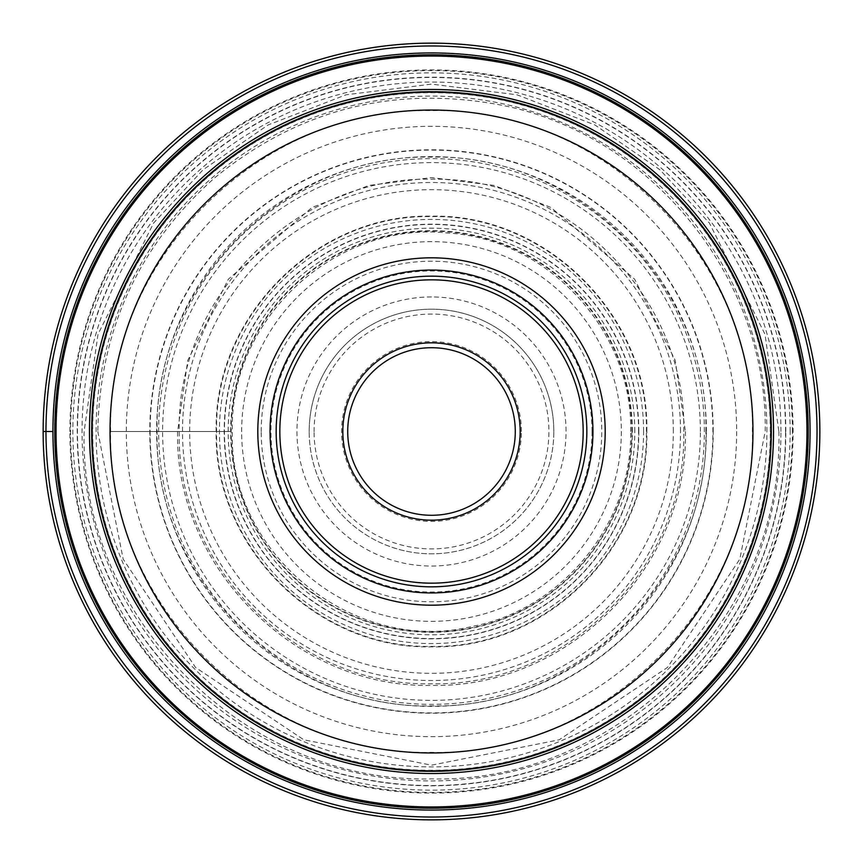 <?xml version="1.0" encoding="UTF-8"?>
<svg xmlns="http://www.w3.org/2000/svg" width="863" height="863" viewBox="0 0 863 863"><rect width="100%" height="100%" fill="white"/><g stroke="black" fill="none" stroke-linecap="round" stroke-linejoin="round"><path stroke-width="0.65" stroke-dasharray="4.32 3.24" d="M810.066 431.5A378.566 378.566 0 0 0 431.5 52.934A378.566 378.566 0 0 0 52.934 431.5A378.566 378.566 0 0 0 431.5 810.066A378.566 378.566 0 0 0 810.066 431.5A378.566 378.566 0 0 1 431.5 810.066A378.566 378.566 0 0 1 52.934 431.5A378.566 378.566 0 0 1 431.5 52.934A378.566 378.566 0 0 1 810.066 431.5A378.566 378.566 0 0 1 431.5 810.066A378.566 378.566 0 0 1 52.934 431.5L43.15 431.5A388.35 388.35 0 0 1 431.5 43.15A388.35 388.35 0 0 1 819.85 431.5A388.35 388.35 0 0 1 431.5 819.85A388.35 388.35 0 0 1 43.15 431.5A388.35 388.35 0 0 0 431.5 819.85A388.35 388.35 0 0 0 819.85 431.5M752.353 431.5C756.743 260.054 602.946 106.257 431.5 110.647C260.054 106.257 106.257 260.054 110.647 431.5L231.165 431.5L110.647 431.5C106.257 602.946 260.054 756.743 431.5 752.353C602.946 756.743 756.743 602.946 752.353 431.5M705.891 431.5C709.289 284.822 578.178 153.711 431.5 157.109C284.822 153.711 153.711 284.822 157.109 431.5C153.711 578.178 284.822 709.289 431.5 705.891C578.178 709.289 709.289 578.178 705.891 431.5M646.376 431.5C649.03 316.645 546.355 213.97 431.5 216.624C316.645 213.97 213.97 316.645 216.624 431.5C213.97 546.355 316.645 649.03 431.5 646.376C546.355 649.03 649.03 546.355 646.376 431.5M646.829 431.5C649.494 316.397 546.603 213.506 431.5 216.171C316.397 213.506 213.506 316.397 216.171 431.5C213.506 546.603 316.397 649.494 431.5 646.829C546.603 649.494 649.494 546.603 646.829 431.5M683.776 431.5C686.894 296.645 566.355 176.106 431.5 179.224C296.645 176.106 176.106 296.645 179.224 431.5C176.106 566.355 296.645 686.894 431.5 683.776C566.355 686.894 686.894 566.355 683.776 431.5M685.395 431.5C688.534 567.218 567.218 688.534 431.5 685.395C295.782 688.534 174.466 567.218 177.605 431.5L187.767 360.41L228.382 279.17L312.018 207.476L369.008 185.416L431.5 177.605L493.992 185.416L550.982 207.476L634.618 279.17L675.233 360.41L685.395 431.5M778.879 431.5C783.647 617.131 617.131 783.647 431.5 778.879C245.869 783.647 79.353 617.131 84.121 431.5L98.015 334.229L153.592 223.075L203.085 169.774L268.026 124.984L345.987 94.801L431.5 84.121L517.013 94.801L594.974 124.984L659.915 169.774L709.408 223.075L764.985 334.229L778.879 431.5M431.5 296.958A134.542 134.542 0 0 0 296.958 431.5A134.542 134.542 0 0 0 431.5 566.042A134.542 134.542 0 0 0 566.042 431.5A134.542 134.542 0 0 0 431.5 296.958M91.694 431.5A339.806 339.806 0 0 1 431.586 91.694A339.806 339.806 0 0 1 771.306 431.77M276.16 431.5A155.34 155.34 0 0 0 431.5 586.84A155.34 155.34 0 0 0 586.84 431.5A155.34 155.34 0 0 0 431.5 276.16A155.34 155.34 0 0 0 276.16 431.5M270.043 431.694A161.457 161.457 0 0 1 431.403 270.043A161.457 161.457 0 0 1 592.957 431.5A161.457 161.457 0 0 1 431.597 592.957A161.457 161.457 0 0 1 270.043 431.694M270.043 431.683A161.457 161.457 0 0 0 431.597 592.957A161.457 161.457 0 0 0 592.957 431.317A161.457 161.457 0 0 0 431.403 270.043A161.457 161.457 0 0 0 270.043 431.683A161.457 161.457 0 0 0 431.597 592.957A161.457 161.457 0 0 0 592.957 431.317A161.457 161.457 0 0 0 431.403 270.043A161.457 161.457 0 0 0 270.043 431.683M347.713 431.5A83.787 83.787 0 0 0 431.5 515.287A83.787 83.787 0 0 0 515.287 431.5A83.787 83.787 0 0 0 431.5 347.713A83.787 83.787 0 0 0 347.713 431.5M521.403 431.5A89.903 89.903 0 0 0 431.5 341.597A89.903 89.903 0 0 0 341.597 431.5A89.903 89.903 0 0 0 431.5 521.403A89.903 89.903 0 0 0 521.403 431.5M309.181 431.694A122.319 122.319 0 0 1 431.403 309.181A122.319 122.319 0 0 1 553.819 431.5A122.319 122.319 0 0 1 431.597 553.819A122.319 122.319 0 0 1 309.181 431.694M553.819 431.5A122.319 122.319 0 0 0 431.5 309.181A122.319 122.319 0 0 0 309.181 431.5A122.319 122.319 0 0 0 431.5 553.819A122.319 122.319 0 0 0 553.819 431.5M69.914 431.5A361.586 361.586 0 0 1 431.5 69.914A361.586 361.586 0 0 1 793.086 431.5A361.586 361.586 0 0 1 431.5 793.086A361.586 361.586 0 0 1 69.914 431.5M790.141 431.5A358.641 358.641 0 0 0 431.5 72.859A358.641 358.641 0 0 0 72.859 431.5A358.641 358.641 0 0 0 431.5 790.141A358.641 358.641 0 0 0 790.141 431.5M785.805 431.5A354.305 354.305 0 0 0 431.5 77.195A354.305 354.305 0 0 0 77.195 431.5A354.305 354.305 0 0 0 431.5 785.805A354.305 354.305 0 0 0 785.805 431.5M785.546 431.5A354.046 354.046 0 0 0 431.5 77.454A354.046 354.046 0 0 0 77.454 431.5A354.046 354.046 0 0 0 431.5 785.546A354.046 354.046 0 0 0 785.546 431.5M770.292 431.5A338.792 338.792 0 0 0 431.5 92.708A338.792 338.792 0 0 0 92.708 431.5A338.792 338.792 0 0 0 431.5 770.292A338.792 338.792 0 0 0 770.292 431.5M766.905 431.5A335.405 335.405 0 0 0 431.5 96.095A335.405 335.405 0 0 0 96.095 431.5A335.405 335.405 0 0 0 431.5 766.905A335.405 335.405 0 0 0 766.905 431.5M752.935 431.5A321.435 321.435 0 0 0 431.5 110.065A321.435 321.435 0 0 0 110.065 431.5A321.435 321.435 0 0 0 431.5 752.935A321.435 321.435 0 0 0 752.935 431.5M680.508 431.5A249.008 249.008 0 0 0 431.5 182.492A249.008 249.008 0 0 0 182.492 431.5A249.008 249.008 0 0 0 431.5 680.508A249.008 249.008 0 0 0 680.508 431.5M673.334 431.5A241.834 241.834 0 0 0 431.5 189.666A241.834 241.834 0 0 0 189.666 431.5A241.834 241.834 0 0 0 431.5 673.334A241.834 241.834 0 0 0 673.334 431.5M643.582 431.5A212.082 212.082 0 0 0 431.5 219.418A212.082 212.082 0 0 0 219.418 431.5A212.082 212.082 0 0 0 431.5 643.582A212.082 212.082 0 0 0 643.582 431.5M638.836 431.5A207.336 207.336 0 0 0 431.5 224.164A207.336 207.336 0 0 0 224.164 431.5A207.336 207.336 0 0 0 431.5 638.836A207.336 207.336 0 0 0 638.836 431.5M638.577 431.5A207.077 207.077 0 0 0 431.5 224.423A207.077 207.077 0 0 0 224.423 431.5A207.077 207.077 0 0 0 431.5 638.577A207.077 207.077 0 0 0 638.577 431.5M631.835 431.5A200.335 200.335 0 0 0 431.5 231.165A200.335 200.335 0 0 0 231.165 431.5A200.335 200.335 0 0 0 431.5 631.835A200.335 200.335 0 0 0 631.835 431.5M632.331 431.5A200.831 200.831 0 0 0 431.5 230.669A200.831 200.831 0 0 0 230.669 431.5A200.831 200.831 0 0 0 431.5 632.331A200.831 200.831 0 0 0 632.331 431.5M634.812 431.5A203.312 203.312 0 0 0 431.5 228.188A203.312 203.312 0 0 0 228.188 431.5A203.312 203.312 0 0 0 431.5 634.812A203.312 203.312 0 0 0 634.812 431.5M700.389 431.5A268.889 268.889 0 0 0 431.5 162.611A268.889 268.889 0 0 0 162.611 431.5A268.889 268.889 0 0 0 431.5 700.389A268.889 268.889 0 0 0 700.389 431.5M704.37 431.5A272.87 272.87 0 0 0 431.5 158.63A272.87 272.87 0 0 0 158.63 431.5A272.87 272.87 0 0 0 431.5 704.37A272.87 272.87 0 0 0 704.37 431.5M713.216 431.5A281.716 281.716 0 0 0 431.5 149.784A281.716 281.716 0 0 0 149.784 431.5A281.716 281.716 0 0 0 431.5 713.216A281.716 281.716 0 0 0 713.216 431.5M780.95 431.5A349.45 349.45 0 0 0 431.5 82.05A349.45 349.45 0 0 0 82.05 431.5A349.45 349.45 0 0 0 431.5 780.95A349.45 349.45 0 0 0 780.95 431.5M792.428 431.5A360.928 360.928 0 0 0 431.5 70.572A360.928 360.928 0 0 0 70.572 431.5A360.928 360.928 0 0 0 431.5 792.428A360.928 360.928 0 0 0 792.428 431.5M261.219 431.662A170.281 170.281 0 0 1 431.414 261.219A170.281 170.281 0 0 1 601.781 431.5A170.281 170.281 0 0 1 431.586 601.781A170.281 170.281 0 0 1 261.219 431.662M241.651 431.683A189.849 189.849 0 0 1 431.414 241.651A189.849 189.849 0 0 1 621.349 431.5A189.849 189.849 0 0 1 431.586 621.349A189.849 189.849 0 0 1 241.651 431.683M706.376 431.5A274.876 274.876 0 0 0 431.64 156.624A274.876 274.876 0 0 0 156.624 431.5A274.876 274.876 0 0 0 431.36 706.376A274.876 274.876 0 0 0 706.376 431.5M150.097 431.5A281.403 281.403 0 0 0 431.5 712.903A281.403 281.403 0 0 0 712.903 431.5A281.403 281.403 0 0 0 431.5 150.097A281.403 281.403 0 0 0 150.097 431.5M736.678 431.5A305.178 305.178 0 0 1 431.5 736.678A305.178 305.178 0 0 1 126.322 431.5A305.178 305.178 0 0 1 431.5 126.322A305.178 305.178 0 0 1 736.678 431.5M770.508 431.683A339.008 339.008 0 0 1 431.414 770.508A339.008 339.008 0 0 1 92.492 431.317A339.008 339.008 0 0 1 431.586 92.492A339.008 339.008 0 0 1 770.508 431.683M592.04 431.5A160.54 160.54 0 0 0 431.403 270.96A160.54 160.54 0 0 0 270.96 431.694A160.54 160.54 0 0 0 431.597 592.04A160.54 160.54 0 0 0 592.04 431.5M314.078 431.694A117.422 117.422 0 0 1 431.403 314.078A117.422 117.422 0 0 1 548.922 431.5A117.422 117.422 0 0 1 431.597 548.922A117.422 117.422 0 0 1 314.078 431.694M630.648 431.5C632.946 330.766 547.735 238.576 447.12 232.967C335.534 220.939 229.116 319.321 232.352 431.5C228.242 553.161 353.593 655.211 471.888 626.516C562.137 609.548 632.331 523.312 630.648 431.5M97.81 431.5L123.204 559.202L195.545 667.455L303.798 739.785L431.489 765.19L559.192 739.796L667.444 667.466L739.785 559.202L765.19 431.5C768.016 277.659 650.389 133.172 499.17 104.736C393.118 85.243 298.328 109.579 214.779 177.756C138.76 245.265 99.763 329.849 97.81 431.5"/><path stroke-width="1.29" d="M819.85 431.5A388.35 388.35 0 0 0 431.5 43.15A388.35 388.35 0 0 0 43.15 431.5A388.35 388.35 0 0 0 431.5 819.85A388.35 388.35 0 0 0 819.85 431.5A388.35 388.35 0 0 0 431.5 43.15A388.35 388.35 0 0 0 43.15 431.5L52.934 431.5A378.566 378.566 0 0 0 431.597 810.066A378.566 378.566 0 0 0 810.066 431.317A378.566 378.566 0 0 0 431.403 52.934A378.566 378.566 0 0 0 52.934 431.683A378.566 378.566 0 0 0 431.597 810.066A378.566 378.566 0 0 0 810.066 431.317A378.566 378.566 0 0 0 431.403 52.934A378.566 378.566 0 0 0 52.934 431.5M771.306 431.77A339.806 339.806 0 0 1 431.371 771.306A339.806 339.806 0 0 1 91.694 431.5A339.806 339.806 0 0 0 431.371 771.306A339.806 339.806 0 0 0 771.306 431.5A339.806 339.806 0 0 0 431.629 91.694A339.806 339.806 0 0 0 91.694 431.5A339.806 339.806 0 0 0 431.371 771.306A339.806 339.806 0 0 0 771.306 431.5A339.806 339.806 0 0 0 431.629 91.694A339.806 339.806 0 0 0 91.694 431.5M605.19 431.5A173.69 173.69 0 0 1 431.5 605.19A173.69 173.69 0 0 1 257.81 431.5A173.69 173.69 0 0 1 431.5 257.81A173.69 173.69 0 0 1 605.19 431.5M431.5 592.957A161.457 161.457 0 0 1 270.043 431.5A161.457 161.457 0 0 1 431.5 270.043A161.457 161.457 0 0 1 592.957 431.5A161.457 161.457 0 0 1 431.5 592.957M592.957 431.5A161.457 161.457 0 0 0 431.5 270.043A161.457 161.457 0 0 0 270.043 431.5A161.457 161.457 0 0 0 431.5 592.957A161.457 161.457 0 0 0 592.957 431.5M276.16 431.5A155.34 155.34 0 0 1 431.5 276.16A155.34 155.34 0 0 1 586.84 431.5A155.34 155.34 0 0 1 431.5 586.84A155.34 155.34 0 0 1 276.16 431.5M347.713 431.5A83.787 83.787 0 0 1 431.586 347.713A83.787 83.787 0 0 1 515.287 431.683A83.787 83.787 0 0 1 431.414 515.287A83.787 83.787 0 0 1 347.713 431.5M817.024 431.5A385.524 385.524 0 0 0 431.5 45.976A385.524 385.524 0 0 0 45.976 431.5A385.524 385.524 0 0 0 431.5 817.024A385.524 385.524 0 0 0 817.024 431.5M810.055 431.5A378.555 378.555 0 0 1 431.597 810.055A378.555 378.555 0 0 1 52.945 431.5A378.555 378.555 0 0 1 431.403 52.945A378.555 378.555 0 0 1 810.055 431.5M54.8 431.306A376.7 376.7 0 0 0 431.403 808.2A376.7 376.7 0 0 0 808.2 431.5A376.7 376.7 0 0 0 431.597 54.8A376.7 376.7 0 0 0 54.8 431.306M806.948 431.5A375.448 375.448 0 0 1 431.403 806.948A375.448 375.448 0 0 1 56.052 431.306A375.448 375.448 0 0 1 431.597 56.052A375.448 375.448 0 0 1 806.948 431.5M773.528 431.5A342.028 342.028 0 0 0 431.5 89.472A342.028 342.028 0 0 0 89.472 431.5A342.028 342.028 0 0 0 431.5 773.528A342.028 342.028 0 0 0 773.528 431.5M110.043 431.5A321.457 321.457 0 0 1 431.629 110.043A321.457 321.457 0 0 1 752.957 431.748A321.457 321.457 0 0 1 431.371 752.957A321.457 321.457 0 0 1 110.043 431.5M279.828 431.5A151.672 151.672 0 0 0 431.5 583.172A151.672 151.672 0 0 0 583.172 431.5A151.672 151.672 0 0 0 431.5 279.828A151.672 151.672 0 0 0 279.828 431.5M342.827 431.306A88.673 88.673 0 0 1 431.597 342.827A88.673 88.673 0 0 1 520.173 431.694A88.673 88.673 0 0 1 431.403 520.173A88.673 88.673 0 0 1 342.827 431.306"/></g></svg>
